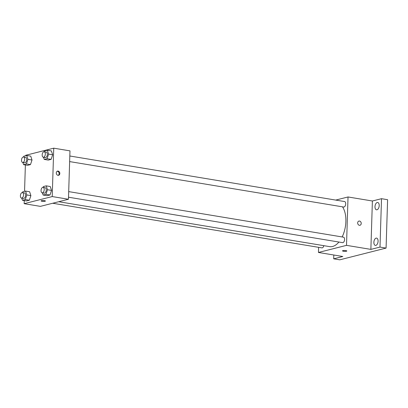 <?xml version="1.0" encoding="UTF-8"?>
<svg xmlns="http://www.w3.org/2000/svg" width="408" height="408" viewBox="0 0 408 408"><rect width="100%" height="100%" fill="white"/><g stroke="black" fill="none" stroke-linecap="round" stroke-linejoin="round"><path stroke-width="0.61" d="M335.728 200.083L348.034 196.967L372.392 201.001L381.511 198.691L387.6 199.701L386.08 248.089L339.782 259.825L333.693 258.815L333.815 255.01M381.511 198.691L379.991 247.08L386.08 248.089M379.991 247.08L370.872 249.39L346.514 245.351L318.459 252.465L342.812 256.505L333.693 258.815M343.439 251.241A2.162 0.423 1.8 0 1 342.506 250.859A2.162 0.423 1.8 0 1 344.678 250.507A2.162 0.423 1.8 0 1 346.825 250.996A2.162 0.423 1.8 0 1 345.663 251.333A2.162 0.423 1.8 0 1 343.439 251.241M376.987 209.773A3.703 2.045 99.4 0 1 376.497 209.799A3.703 2.045 99.4 0 1 375.023 206.244A3.703 2.045 99.4 0 1 377.216 202.516A3.703 2.045 99.4 0 1 377.706 202.49A3.703 2.045 99.4 0 1 379.18 206.045A3.703 2.045 99.4 0 1 376.987 209.773M375.87 245.386A3.703 2.045 99.4 0 1 375.375 245.412A3.703 2.045 99.4 0 1 373.906 241.857A3.703 2.045 99.4 0 1 376.094 238.129A3.703 2.045 99.4 0 1 376.589 238.104A3.703 2.045 99.4 0 1 378.058 241.658A3.703 2.045 99.4 0 1 375.87 245.386M372.392 201.001L370.872 249.39M58.721 201.72L329.613 246.631A22.216 12.276 -80.6 0 0 338.915 242.036M342.154 236.951A22.216 12.276 -80.6 0 0 342.516 206.836M348.034 196.967L346.514 245.351M318.459 252.465L318.617 247.335M69.641 161.594L343.679 207.029A2.774 1.535 -80.6 0 0 345.642 204.541A2.774 1.535 -80.6 0 0 344.587 201.552L69.814 155.999M52.709 203.245L321.907 247.875A2.774 1.535 -80.6 0 0 323.819 245.672M68.519 197.212L342.557 242.643A2.774 1.535 -80.6 0 0 344.525 240.154A2.774 1.535 -80.6 0 0 343.465 237.165L68.697 191.612M358.923 221.085A2.162 1.749 -104.2 0 1 361.228 223.472A2.162 1.749 -104.2 0 1 359.983 225.272A2.162 1.749 -104.2 0 1 357.76 223.609A2.162 1.749 -104.2 0 1 358.923 221.085A2.162 1.749 -104.2 0 1 361.228 223.472A2.162 1.749 -104.2 0 1 359.983 225.272M346.825 250.996A2.162 0.423 1.8 0 1 345.658 251.333A2.162 0.423 1.8 0 1 343.439 251.236A2.162 0.423 1.8 0 1 342.506 250.859M25.668 155.723L25.684 155.29L53.739 148.175L69.977 150.868L68.457 199.252L40.397 206.366L24.164 203.674L24.261 200.568M53.739 148.175L52.219 196.564L68.457 199.252M52.219 196.564L24.164 203.674M45.426 201.027A2.162 0.423 1.8 0 1 44.258 201.363A2.162 0.423 1.8 0 1 42.039 201.272A2.162 0.423 1.8 0 1 41.106 200.894A2.162 0.423 1.8 0 1 43.279 200.537A2.162 0.423 1.8 0 1 45.426 201.027A2.162 0.423 1.8 0 1 44.263 201.368A2.162 0.423 1.8 0 1 42.039 201.272A2.162 0.423 1.8 0 1 41.106 200.894M44.222 151.756L44.492 150.955L47.328 150.236L51.388 150.909L52.673 154.78L51.122 159.375L48.287 160.094L51.122 159.375L52.673 154.78L48.613 154.107L47.063 158.702L44.227 159.421L43.513 157.264M21.522 198.079L23.552 198.416A2.774 1.535 -80.6 0 0 25.52 195.927A2.774 1.535 -80.6 0 0 24.46 192.938L22.43 192.601A2.774 1.535 -80.6 0 0 20.4 195.738A2.774 1.535 -80.6 0 0 21.522 198.079A2.774 1.535 -80.6 0 0 23.491 195.59A2.774 1.535 -80.6 0 0 22.43 192.601L22.72 191.801L25.556 191.082L29.616 191.755L30.901 195.631L29.351 200.226L26.515 200.945L29.351 200.226L30.901 195.631L26.841 194.958L25.291 199.553L22.455 200.272L21.741 198.115M24.551 191.337L25.378 164.954M43.1 187.369L43.376 186.568L46.206 185.849L50.266 186.522L51.551 190.393L50 194.988L47.165 195.707L50 194.988L51.551 190.393L47.491 189.72L45.941 194.315L43.105 195.034L42.391 192.877M23.572 156.993L23.843 156.188L26.678 155.468L30.738 156.142L32.018 160.018L30.467 164.613L27.637 165.327L30.467 164.613L32.018 160.018L27.958 159.344L26.408 163.94L23.577 164.659L22.858 162.501M59.828 173.502A2.162 1.749 -104.2 0 1 58.584 175.302A2.162 1.749 -104.2 0 1 56.36 173.64A2.162 1.749 -104.2 0 1 57.523 171.115A2.162 1.749 -104.2 0 1 59.828 173.502M57.181 171.253A2.162 1.749 -104.2 0 1 59.124 173.68A2.162 1.749 -104.2 0 1 58.222 175.348M26.678 155.468L27.958 159.344M22.644 162.466L24.674 162.802A2.774 1.535 -80.6 0 0 26.637 160.313A2.774 1.535 -80.6 0 0 25.582 157.325L23.552 156.988A2.774 1.535 -80.6 0 0 21.517 160.125A2.774 1.535 -80.6 0 0 22.644 162.466A2.774 1.535 -80.6 0 0 24.608 159.977A2.774 1.535 -80.6 0 0 23.552 156.988M26.408 163.94L30.467 164.613M23.577 164.659L27.637 165.327M30.738 156.142L32.018 160.018M47.328 150.236L48.613 154.107M43.294 157.228L45.324 157.565A2.774 1.535 -80.6 0 0 47.287 155.076A2.774 1.535 -80.6 0 0 46.232 152.092L44.202 151.756A2.774 1.535 -80.6 0 0 42.172 154.892A2.774 1.535 -80.6 0 0 43.294 157.228A2.774 1.535 -80.6 0 0 45.257 154.739A2.774 1.535 -80.6 0 0 44.202 151.756M47.063 158.702L51.122 159.375M44.227 159.421L48.287 160.094M51.388 150.909L52.673 154.78M25.556 191.082L26.841 194.958M25.291 199.553L29.351 200.226M22.455 200.272L26.515 200.945M29.616 191.755L30.901 195.631M46.206 185.849L47.491 189.72M42.172 192.841L44.202 193.178A2.774 1.535 -80.6 0 0 46.17 190.694A2.774 1.535 -80.6 0 0 45.11 187.706L43.08 187.369A2.774 1.535 -80.6 0 0 41.05 190.505A2.774 1.535 -80.6 0 0 42.172 192.841A2.774 1.535 -80.6 0 0 44.14 190.358A2.774 1.535 -80.6 0 0 43.08 187.369M45.941 194.315L50 194.988M43.105 195.034L47.165 195.707M50.266 186.522L51.551 190.393"/></g></svg>

